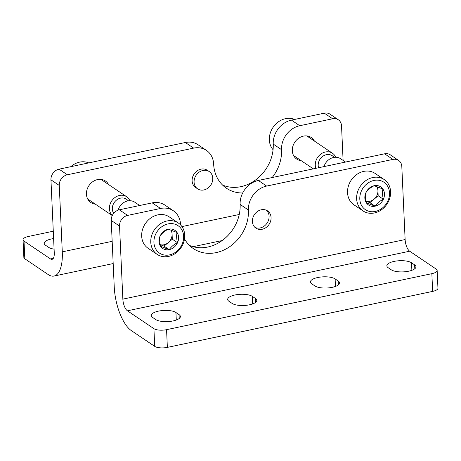 <?xml version="1.0" encoding="UTF-8"?>
<svg xmlns="http://www.w3.org/2000/svg" width="461" height="461" viewBox="0 0 461 461"><rect width="100%" height="100%" fill="white"/><g stroke="black" fill="none" stroke-linecap="round" stroke-linejoin="round"><path stroke-width="0.69" d="M180.556 224.887A37.842 32.091 124 0 1 180.528 224.369A21.287 18.054 124 0 0 173.324 210.752L165.015 205.145A21.287 18.054 124 0 0 152.205 202.869L119.313 209.813A9.462 8.021 124 0 0 111.222 220.462L114.242 286.886A35.48 14.147 78.1 0 0 131.339 330.606L154.717 346.372A9.462 3.302 -2.6 0 0 167.366 347.387L432.654 291.387A9.462 3.302 -2.6 0 0 437.95 288.154L437.143 270.44A9.462 3.302 -2.6 0 0 436.181 269.074L409.685 251.21A9.462 3.774 78.1 0 1 405.127 239.547L122.856 299.131L119.537 226.063L111.222 220.462M173.324 210.752A21.287 18.054 124 0 0 160.52 208.47L127.622 215.414A9.462 8.021 124 0 0 119.537 226.063M388.174 267.708L391.291 269.812A13.006 4.541 -2.6 0 0 405.997 271.644A13.006 4.541 -2.6 0 0 415.96 266.758A13.006 4.541 -2.6 0 0 414.641 264.885L411.523 262.782A13.006 4.541 -2.6 0 0 396.812 260.949A13.006 4.541 -2.6 0 0 386.854 265.836A13.006 4.541 -2.6 0 0 388.174 267.708M311.769 283.838L314.892 285.941A13.006 4.541 -2.6 0 0 329.598 287.773A13.006 4.541 -2.6 0 0 339.555 282.887A13.006 4.541 -2.6 0 0 338.236 281.014L335.118 278.911A13.006 4.541 -2.6 0 0 320.412 277.073A13.006 4.541 -2.6 0 0 310.449 281.965A13.006 4.541 -2.6 0 0 311.769 283.838M437.143 270.44A9.462 3.302 -2.6 0 1 431.853 273.673L166.559 329.673L167.366 347.387M409.685 251.21L127.415 310.795L153.916 328.664A9.462 3.302 -2.6 0 0 166.559 329.673M229.002 301.31L232.119 303.413A13.006 4.541 -2.6 0 0 246.825 305.245A13.006 4.541 -2.6 0 0 256.789 300.359A13.006 4.541 -2.6 0 0 255.463 298.486L252.346 296.383A13.006 4.541 -2.6 0 0 237.64 294.55A13.006 4.541 -2.6 0 0 227.676 299.437A13.006 4.541 -2.6 0 0 229.002 301.31M152.597 317.439L155.714 319.542A13.006 4.541 -2.6 0 0 170.42 321.375A13.006 4.541 -2.6 0 0 180.384 316.488A13.006 4.541 -2.6 0 0 179.058 314.615L175.941 312.512A13.006 4.541 -2.6 0 0 161.235 310.674A13.006 4.541 -2.6 0 0 151.271 315.566A13.006 4.541 -2.6 0 0 152.597 317.439M405.127 239.547L401.808 166.479A9.462 8.021 124 0 0 398.604 160.428L390.294 154.821A9.462 8.021 124 0 0 384.601 153.807L258.321 180.464A21.287 18.054 124 0 0 240.129 204.425A37.842 32.091 124 0 1 223.988 239.15A37.842 32.091 124 0 1 189.431 245.39M398.604 160.428A9.462 8.021 124 0 0 392.916 159.414L266.637 186.071A21.287 18.054 124 0 0 248.439 210.032L240.129 204.425M271.068 217.552A10.407 8.828 124 0 0 267.547 210.89A10.407 8.828 124 0 0 254.409 214.59A10.407 8.828 124 0 0 255.907 228.149A10.407 8.828 124 0 0 265.985 227.578A10.407 8.828 124 0 0 271.068 217.552M184.515 238.902A37.842 32.091 124 0 0 193.326 248.577A37.842 32.091 124 0 0 229.976 246.502A37.842 32.091 124 0 0 248.439 210.032M127.415 310.795A9.462 3.774 78.1 0 1 122.856 299.131M254.973 227.406A10.407 8.828 124 0 0 264.568 225.838A10.407 8.828 124 0 0 269.091 216.221A10.407 8.828 124 0 0 266.504 210.308M222.536 185.034A37.842 32.091 -56 0 0 257.094 178.793A37.842 32.091 -56 0 0 273.235 144.074L281.55 149.675A21.287 18.054 -56 0 1 299.742 125.72L332.64 118.777A9.462 8.021 -56 0 1 338.334 119.785A9.462 8.021 -56 0 1 341.532 125.836L343.099 160.405M273.235 144.074A21.287 18.054 -56 0 1 291.433 120.114L324.325 113.17A9.462 8.021 -56 0 1 330.018 114.178L338.334 119.785M53.614 238.579A13.006 4.541 -2.6 0 0 44.233 243.391A13.006 4.541 -2.6 0 0 45.558 245.264L48.676 247.367A13.006 4.541 -2.6 0 0 54.098 249.136M23.05 239.708L23.857 257.422A9.462 3.302 -2.6 0 0 24.819 258.788L48.198 274.554A35.48 14.147 -101.9 0 0 54.018 276.053A35.48 14.147 -101.9 0 0 62.281 251.85L59.262 185.426A9.462 8.021 -56 0 1 67.352 174.777L193.626 148.119A21.287 18.054 -56 0 1 206.436 150.395L198.121 144.789A21.287 18.054 -56 0 0 185.316 142.512L59.037 169.17A9.462 8.021 -56 0 0 50.946 179.819L54.265 252.887A9.462 3.774 -101.9 0 1 52.064 259.341A9.462 3.774 -101.9 0 1 50.514 258.938L24.012 241.074A9.462 3.302 -2.6 0 1 23.05 239.708A9.462 3.302 -2.6 0 1 28.346 236.476L53.28 231.215M197.608 188.843L195.637 187.512A10.407 8.828 -56 0 1 192.116 180.85A10.407 8.828 -56 0 1 197.193 170.824A10.407 8.828 -56 0 1 207.271 170.253L209.248 171.584A10.407 8.828 124 0 0 196.109 175.278A10.407 8.828 124 0 0 197.608 188.843A10.407 8.828 124 0 0 207.686 188.267A10.407 8.828 124 0 0 212.763 178.24A10.407 8.828 124 0 0 209.248 171.584M108.542 184.515A13.006 11.029 124 0 0 105.39 180.966A13.006 11.029 124 0 0 88.973 185.587A13.006 11.029 124 0 0 90.846 202.54A13.006 11.029 124 0 0 95.318 204.125M314.408 141.06A13.006 11.029 124 0 0 311.256 137.511A13.006 11.029 124 0 0 294.838 142.126A13.006 11.029 124 0 0 296.711 159.08A13.006 11.029 124 0 0 301.183 160.67M281.55 149.675A37.842 32.091 -56 0 1 272.186 177.537M242.682 192.992A37.842 32.091 -56 0 1 226.432 188.221A37.842 32.091 -56 0 1 213.633 164.012A21.287 18.054 -56 0 0 206.436 150.395M294.591 119.445A18.924 16.049 124 0 0 285.515 118.667A18.924 16.049 124 0 0 270.82 131.546A18.924 16.049 124 0 0 273.068 149.71M335.729 157.264A11.825 10.027 124 0 0 332.502 153.259A11.825 10.027 124 0 0 325.385 151.997A11.825 10.027 124 0 0 315.848 168.323M333.995 157.403A9.652 8.183 124 0 0 326.434 154.677A9.652 8.183 124 0 0 318.568 167.746M88.725 162.9A18.924 16.049 124 0 0 79.649 162.128A18.924 16.049 124 0 0 70.81 166.686M129.864 200.719A11.825 10.027 124 0 0 126.637 196.72A11.825 10.027 124 0 0 119.52 195.452A11.825 10.027 124 0 0 110.167 203.952A11.825 10.027 124 0 0 112.323 215.454M128.129 200.858A9.652 8.183 124 0 0 120.569 198.132A9.652 8.183 124 0 0 113.268 204.258A9.652 8.183 124 0 0 113.711 213.31M177.508 242.722C173.941 244.439 171.187 246.739 169.25 249.626L160.526 246.307C159.535 242.342 159.385 238.931 160.065 236.078C161.955 233.231 164.704 230.932 168.323 229.175L177.041 232.494C176.361 235.329 176.517 238.74 177.508 242.722A10.926 9.266 -56 0 1 169.25 249.626A10.926 9.266 -56 0 1 160.526 246.307A10.926 9.266 -56 0 1 160.065 236.078A10.926 9.266 -56 0 1 168.323 229.175A10.926 9.266 -56 0 1 177.041 232.494A10.926 9.266 -56 0 1 177.508 242.722L172.31 239.219L171.907 230.35M168.081 223.902A16.556 14.043 -56 0 1 182.003 244.434A16.556 14.043 -56 0 1 156.273 249.868A16.556 14.043 -56 0 1 168.081 223.902M166.94 220.986A18.924 16.049 -56 0 1 178.326 223.009A18.924 16.049 -56 0 1 181.052 247.672A18.924 16.049 -56 0 1 157.166 254.386A18.924 16.049 -56 0 1 151.571 235.825A18.924 16.049 -56 0 1 166.94 220.986M157.166 254.386L148.073 248.26A18.924 16.049 -56 0 1 142.478 229.693A18.924 16.049 -56 0 1 157.846 214.855A18.924 16.049 -56 0 1 169.233 216.877L178.326 223.009M118.079 210.164A11.825 10.027 -56 0 1 127.668 200.944A11.825 10.027 -56 0 1 134.785 202.212L139.677 205.514M170.749 229.93A9.462 8.021 -56 0 1 172.08 234.107A9.462 8.021 -56 0 1 168.184 242.67L172.31 239.219M160.157 244.641L164.053 246.122L168.184 242.67A9.462 8.021 -56 0 1 163.989 244.756A9.462 8.021 -56 0 1 160.157 244.624M164.053 246.122L169.25 249.626M383.373 199.267C379.806 200.979 377.052 203.284 375.116 206.171L366.391 202.852C365.4 198.887 365.25 195.476 365.93 192.623C367.82 189.776 370.569 187.477 374.188 185.714L382.907 189.039C382.227 191.874 382.382 195.285 383.373 199.267A10.926 9.266 -56 0 1 375.116 206.171A10.926 9.266 -56 0 1 366.391 202.852A10.926 9.266 -56 0 1 365.93 192.623A10.926 9.266 -56 0 1 374.188 185.714A10.926 9.266 -56 0 1 382.907 189.039A10.926 9.266 -56 0 1 383.373 199.267L378.176 195.764L377.772 186.895M373.946 180.447A16.556 14.043 -56 0 1 387.868 200.979A16.556 14.043 -56 0 1 362.139 206.407A16.556 14.043 -56 0 1 373.946 180.447M372.805 177.531A18.924 16.049 -56 0 1 384.192 179.554A18.924 16.049 -56 0 1 386.917 204.211A18.924 16.049 -56 0 1 363.032 210.931A18.924 16.049 -56 0 1 357.436 192.364A18.924 16.049 -56 0 1 372.805 177.531M363.032 210.931L353.939 204.799A18.924 16.049 -56 0 1 348.343 186.232A18.924 16.049 -56 0 1 363.712 171.4A18.924 16.049 -56 0 1 375.098 173.422L384.192 179.554M323.974 166.605A11.825 10.027 -56 0 1 333.534 157.489A11.825 10.027 -56 0 1 340.65 158.757L345.543 162.053M376.614 186.475A9.462 8.021 -56 0 1 377.945 190.647A9.462 8.021 -56 0 1 374.05 199.215L378.176 195.764M366.028 201.186L369.918 202.667L374.05 199.215A9.462 8.021 -56 0 1 369.855 201.296A9.462 8.021 -56 0 1 366.022 201.163M369.918 202.667L375.116 206.171M160.52 208.47L152.205 202.869M127.622 215.414L119.313 209.813M431.853 273.673L432.654 291.387M266.637 186.071L258.321 180.464M392.916 159.414L384.601 153.807M153.916 328.664L154.717 346.372M338.236 281.014L338.409 284.869M255.463 298.486L255.642 302.347M414.641 264.885L414.814 268.746M179.058 314.615L179.237 318.47M335.118 278.911L335.458 286.437M252.346 296.383L252.686 303.908M411.523 262.782L411.863 270.307M175.941 312.512L176.286 320.038M291.433 120.114L299.742 125.72M324.325 113.17L332.64 118.777M50.514 258.938L53.32 258.344M185.316 142.512L193.626 148.119M59.037 169.17L67.352 174.777M62.281 251.85L112.173 241.316M181.945 226.587L239.247 214.492M24.012 241.074L24.819 258.788M50.946 179.819L59.262 185.426M54.018 276.053L113.181 263.565M193.119 246.687L222.127 240.567M293.559 155.53L313.324 168.859M306.784 135.92L332.502 153.259M87.694 198.991L112.271 215.558M100.919 179.375L126.637 196.72"/></g></svg>
